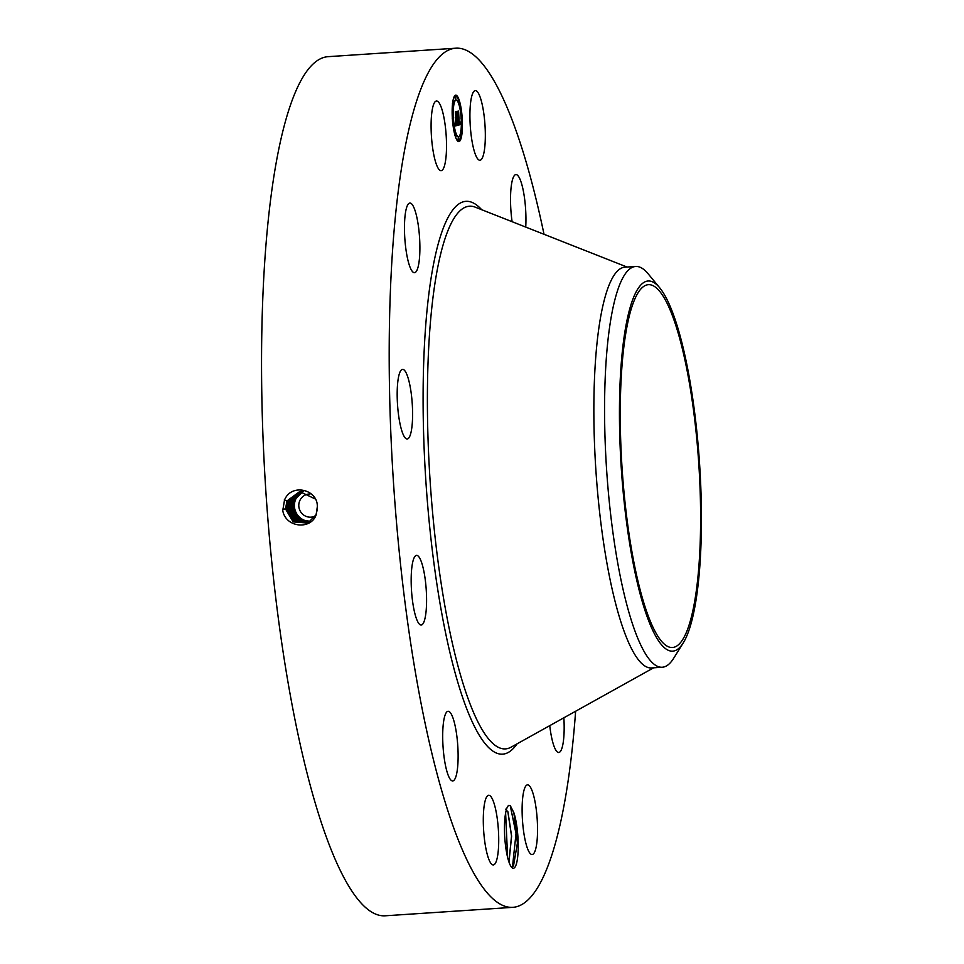 <?xml version="1.0" encoding="UTF-8"?>
<svg xmlns="http://www.w3.org/2000/svg" width="964" height="964" viewBox="0 0 964 964"><rect width="100%" height="100%" fill="white"/><g stroke="black" fill="none" stroke-linecap="round" stroke-linejoin="round"><path stroke-width="1.45" d="M620.732 388.143A181.81 38.427 -93.8 0 1 648.411 284.681A181.81 38.427 -93.8 0 1 700.141 544.045A181.81 38.427 -93.8 0 1 672.462 647.507A181.81 38.427 -93.8 0 1 620.732 388.143M633.252 563.771A185.486 39.199 86.2 0 0 683.223 642.94A185.486 39.199 86.2 0 0 687.621 368.417A185.486 39.199 86.2 0 0 659.689 287.79A185.486 39.199 86.2 0 0 621.973 355.077A185.486 39.199 86.2 0 0 633.252 563.771M659.689 287.79L648.133 273.8A200.825 42.44 86.2 0 0 635.674 266.474A200.825 42.44 86.2 0 0 605.091 380.756A200.825 42.44 -93.8 0 0 619.527 572.616A200.825 42.44 86.2 0 0 662.232 667.245A200.825 42.44 86.2 0 0 673.631 658.34L683.223 642.94M315.457 515.921A11.64 11.363 75 0 1 298.816 504.534A11.64 11.363 75 0 1 310.155 493.954M662.232 667.245L651.507 667.956A200.825 42.44 -93.8 0 1 594.378 381.467A200.825 42.44 -93.8 0 1 624.949 267.173L635.674 266.474M310.89 521.283A15.641 15.267 75 0 1 303.106 491.532M302.949 491.519L295.213 499.268L293.863 506.871C294.49 512.92 297.442 517.307 302.708 520.042L310.685 521.44M302.732 491.507L294.538 499.448L293.177 507.052C293.815 513.101 296.767 517.487 302.033 520.223L310.516 521.548L302.106 520.211C296.84 517.463 293.887 513.077 293.261 507.028L294.623 499.424L302.756 491.507M575.629 711.239A430.51 90.978 -93.8 0 1 512.8 907.341A430.51 90.978 -93.8 0 1 390.312 293.189A430.51 90.978 -93.8 0 1 455.839 48.2A430.51 90.978 -93.8 0 1 544.021 234.288M510.281 865.226A31.149 6.579 -93.8 0 1 505.317 814.929C506.124 809.314 507.329 806.097 508.944 805.277L510.402 805.856L513.848 812.652A31.149 6.579 -93.8 0 1 518.15 850.212A31.149 6.579 -93.8 0 1 511.932 867.6A31.149 6.579 -93.8 0 1 510.281 865.226M508.944 805.277L508.124 805.904M478.807 93.978A34.909 7.375 -93.8 0 1 485.314 132.863A34.909 7.375 -93.8 0 1 479.939 160.253A34.909 7.375 -93.8 0 1 476.445 156.879A34.909 7.375 -93.8 0 1 469.938 117.994A34.909 7.375 -93.8 0 1 475.312 90.592A34.909 7.375 -93.8 0 1 478.807 93.978M512.101 221.696A34.909 7.375 -93.8 0 1 515.933 174.592A34.909 7.375 -93.8 0 1 523.078 189.667A34.909 7.375 -93.8 0 1 525.729 227.07M563.856 717.794A34.909 7.375 -93.8 0 1 562.458 746.365A34.909 7.375 -93.8 0 1 558.759 752.498A34.909 7.375 -93.8 0 1 549.757 725.651M527.043 784.973A34.909 7.375 -93.8 0 1 527.525 784.877A34.909 7.375 -93.8 0 1 537.117 818.075A34.909 7.375 -93.8 0 1 532.61 854.429A34.909 7.375 -93.8 0 1 532.14 854.538A34.909 7.375 -93.8 0 1 522.548 821.328A34.909 7.375 -93.8 0 1 527.043 784.973M492.194 798.662A34.909 7.375 -93.8 0 1 498.701 837.547A34.909 7.375 -93.8 0 1 493.315 864.937A34.909 7.375 -93.8 0 1 489.833 861.563A34.909 7.375 -93.8 0 1 483.313 822.678A34.909 7.375 -93.8 0 1 488.7 795.276A34.909 7.375 -93.8 0 1 492.194 798.662M455.237 726.35A34.909 7.375 -93.8 0 1 457.984 762.102A34.909 7.375 -93.8 0 1 452.706 780.936A34.909 7.375 -93.8 0 1 445.561 765.862A34.909 7.375 -93.8 0 1 442.825 730.122A34.909 7.375 -93.8 0 1 448.091 711.275A34.909 7.375 -93.8 0 1 455.237 726.35M426.064 587.438A34.909 7.375 -93.8 0 1 421.184 625.034A34.909 7.375 -93.8 0 1 411.688 592.968A34.909 7.375 -93.8 0 1 416.569 555.372A34.909 7.375 -93.8 0 1 426.064 587.438M412.508 419.147A34.909 7.375 -93.8 0 1 407.194 439.006A34.909 7.375 -93.8 0 1 397.264 389.215A34.909 7.375 -93.8 0 1 402.578 369.345A34.909 7.375 -93.8 0 1 412.508 419.147M418.195 266.558A34.909 7.375 -93.8 0 1 414.496 272.692A34.909 7.375 -93.8 0 1 405.808 248.447A34.909 7.375 -93.8 0 1 406.169 209.176A34.909 7.375 -93.8 0 1 409.881 203.043A34.909 7.375 -93.8 0 1 418.557 227.287A34.909 7.375 -93.8 0 1 418.195 266.558M441.596 170.556A34.909 7.375 -93.8 0 1 441.114 170.664A34.909 7.375 -93.8 0 1 431.523 137.466A34.909 7.375 -93.8 0 1 436.017 101.112A34.909 7.375 -93.8 0 1 436.499 101.003A34.909 7.375 -93.8 0 1 446.091 134.213A34.909 7.375 -93.8 0 1 441.596 170.556M462.13 117.09A23.269 4.916 -93.8 0 1 458.84 141.612A23.269 4.916 -93.8 0 1 452.453 119.681A23.269 4.916 -93.8 0 1 455.755 95.171A23.269 4.916 -93.8 0 1 462.13 117.09M310.372 521.644L301.346 520.415C296.081 517.668 293.14 513.282 292.502 507.233L293.863 499.629L302.551 491.495L293.912 499.605L292.55 507.221C293.189 513.27 296.129 517.656 301.395 520.391L310.384 521.644M512.8 907.341L385.154 915.8A430.51 90.978 -93.8 0 1 262.666 301.648A430.51 90.978 -93.8 0 1 328.206 56.659L455.839 48.2M317.289 506.944L317.289 506.907C318.289 489.567 291.333 482.699 284.513 500.075L282.765 510.607C285.73 527.754 310.782 530.019 316.096 514.981L317.289 506.944M511.149 866.684L513.487 865.997L517.403 843.078L513.848 812.652M458.49 141.575A23.269 4.916 86.2 0 0 461.298 133.647M461.551 131.056A23.269 4.916 86.2 0 0 461.563 118.644M461.346 115.837A23.269 4.916 86.2 0 0 459.527 103.871M458.924 101.521A23.269 4.916 86.2 0 0 455.418 95.243M315.204 498.942L299.696 491.568L286.959 500.955L285.525 508.944L293.152 521.886L307.757 523.091L315.951 514.897L317.277 509.594M508.92 861.924L511.523 836.053L507.871 811.893L505.413 809.133L507.968 811.881L511.619 836.174L508.968 862.057M456.08 100.087A18.34 3.88 -93.8 0 1 461.105 117.367A18.34 3.88 -93.8 0 1 458.515 136.683A18.34 3.88 -93.8 0 1 453.49 119.403A18.34 3.88 -93.8 0 1 456.08 100.087L455.406 100.135A18.34 3.88 86.2 0 0 453.345 103.847M452.984 105.98A18.34 3.88 86.2 0 0 452.719 118.15M452.935 120.958A18.34 3.88 86.2 0 0 455.02 132.466M455.647 134.213A18.34 3.88 86.2 0 0 457.828 136.731L458.515 136.683M458.768 137.707L457.876 139.238L458.948 140.515L458.768 137.707L458.948 140.515M455.249 132.454L455.43 135.273L455.249 132.454L454.381 132.948M455.647 96.255L454.767 97.786L455.827 99.063L455.647 96.255L455.827 99.063M452.357 105.763L453.225 105.956L453.044 103.148L453.225 105.956M460.563 132.972L461.551 133.635L461.358 130.815L461.551 133.635M459.165 101.509L459.346 104.317L459.165 101.509L458.262 102.606M291.827 507.413L293.177 499.81L302.431 491.483L293.213 499.798L291.851 507.401C292.478 513.463 295.43 517.849 300.696 520.584L310.275 521.717L300.672 520.596C295.406 517.861 292.466 513.475 291.827 507.413L291.08 507.486M299.708 491.568L286.971 500.955L285.537 508.944L293.177 521.886L307.769 523.091M452.682 119.62L452.875 118.138L452.682 119.62M461.913 117.15L461.72 118.632L461.913 117.15M286.308 508.763L287.742 500.822L300.057 491.532L287.742 500.822L286.332 508.751L293.743 521.524L308.082 522.946L293.755 521.512L286.332 508.751L285.525 508.823M457.816 125.32L457.888 122.175L458.792 124.127L457.659 112.101L458.635 111.848L459.238 123.946L459.804 121.488L460.346 124.549L457.816 125.32M460.214 123.886L457.828 125.151M457.635 124.718L457.719 121.681L457.635 124.718M458.081 122.994L457.346 111.342L458.43 111.053L457.478 111.583L458.081 122.994M457.623 125.38L455.43 125.959L455.55 122.826L456.032 124.669L456.852 124.73L456.49 119.982L456.683 124.199L455.767 123.597L456.611 123.946L455.466 117.68L456.43 119.126L455.683 112.776L456.719 112.499L457.623 125.38L456.731 124.742M457.02 118.247L456.37 118.295M455.225 125.392L455.37 122.187L455.225 125.392M455.598 121.609L455.273 117.234L455.598 121.609M455.755 118.439L455.321 111.884L456.55 111.559L455.454 112.125L455.755 118.439M291.068 507.606L292.441 499.967L302.214 491.471L292.454 499.967L291.08 507.594L297.298 519.222L309.986 521.91L297.286 519.235L291.068 507.606L290.285 507.679M460.346 124.549L459.659 124.585M460.274 124.211L459.599 124.26M459.442 123.38L458.756 123.428M459.479 123.344L458.804 123.392M459.515 123.308L458.84 123.344M459.551 123.247L458.864 123.296M458.49 111.306L457.816 111.354M455.442 125.826L456.936 125.416M456.237 119.994L457.201 119.018M456.912 119.873L456.237 119.91M456.972 119.813L456.297 119.861M457.032 119.741L456.346 119.789M457.081 119.644L456.394 119.693M457.117 119.524L456.442 119.56M457.153 119.379L456.466 119.428M457.177 119.211L456.502 119.259M456.984 118.331L456.37 118.367M455.876 113.451L456.008 112.692M456.683 124.199L456.044 124.248M456.37 120.018L455.683 120.066M456.321 124.838L455.647 124.886M456.261 124.838L455.586 124.874M456.213 124.814L455.526 124.862M456.623 111.812L455.936 111.86M287.103 508.57L288.525 500.678L300.419 491.495L288.525 500.678L287.127 508.558L294.357 521.138L308.408 522.789L294.345 521.15L287.103 508.57L286.32 508.631M290.272 507.799L291.658 500.111L301.865 491.459L291.658 500.111L290.297 507.787L296.707 519.608L309.673 522.102L296.695 519.62L290.272 507.799L289.489 507.871M287.899 508.377L289.308 500.533L300.78 491.483L289.308 500.533L287.911 508.365L294.948 520.765L308.733 522.633L294.936 520.777L287.899 508.377L287.115 508.438M289.477 507.992L290.875 500.256L301.491 491.459L290.887 500.244L289.501 507.98L296.117 519.994L309.36 522.283L296.105 519.994L289.477 507.992L288.706 508.064M288.694 508.185L290.092 500.388L301.13 491.459L290.092 500.388L288.706 508.173L295.55 520.391L309.046 522.464L295.538 520.403L288.694 508.185L287.911 508.257M505.618 813.038L507.618 857.394M510.257 805.735L516.017 833.583L512.499 866.732M653.628 667.811L511.089 747.172A271.932 57.466 -93.8 0 1 450.61 635.276A271.932 57.466 -93.8 0 1 428.1 360.97A271.932 57.466 -93.8 0 1 475.3 207.188L627.058 267.04M517.066 743.846A277.017 58.539 -93.8 0 1 450.754 655.978A277.017 58.539 -93.8 0 1 423.823 359.006A277.017 58.539 -93.8 0 1 481.663 209.694M293.863 506.871L293.249 506.931M293.177 507.052L292.55 507.112M285.525 508.944L282.621 509.209M292.502 507.233L291.839 507.293M286.959 500.955L284.272 499.93M287.742 500.822L287.139 500.593M288.525 500.678L287.923 500.449M291.658 500.111L291.056 499.882M289.308 500.533L288.706 500.304M290.875 500.256L290.272 500.027M290.092 500.388L289.489 500.159M452.875 118.138L452.2 118.186M453.068 120.958L452.381 120.994M455.43 135.273L454.755 135.309M453.044 103.148L452.357 103.184M461.72 118.632L461.033 118.68M461.527 115.825L460.852 115.861M461.358 130.815L460.684 130.863M459.346 104.317L458.671 104.365"/></g></svg>
